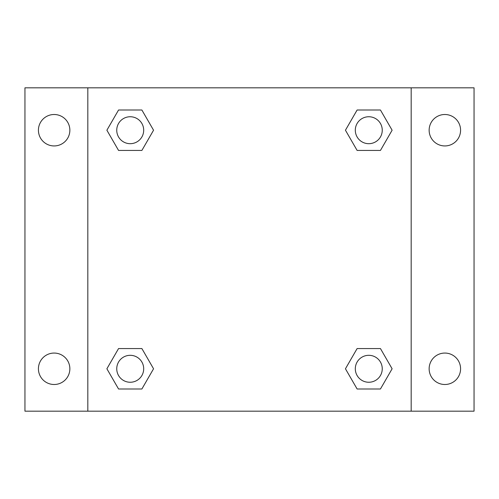 <?xml version="1.0" encoding="UTF-8"?>
<svg xmlns="http://www.w3.org/2000/svg" width="499" height="499" viewBox="0 0 499 499"><rect width="100%" height="100%" fill="white"/><g stroke="black" fill="none" stroke-linecap="round" stroke-linejoin="round"><path stroke-width="0.75" d="M24.95 87.824L474.05 87.824L474.05 411.176L24.95 411.176L24.95 87.824M444.859 114.502A15.719 15.719 0 0 1 460.577 130.22A15.719 15.719 0 0 1 444.859 145.939A15.719 15.719 0 0 1 429.14 130.22A15.719 15.719 0 0 1 444.859 114.502M444.859 353.061A15.719 15.719 0 0 1 460.577 368.78A15.719 15.719 0 0 1 444.859 384.498A15.719 15.719 0 0 1 429.14 368.78A15.719 15.719 0 0 1 444.859 353.061M54.142 353.061A15.719 15.719 0 0 1 69.86 368.78A15.719 15.719 0 0 1 54.142 384.498A15.719 15.719 0 0 1 38.423 368.78A15.719 15.719 0 0 1 54.142 353.061M54.142 114.502A15.719 15.719 0 0 1 69.86 130.22A15.719 15.719 0 0 1 54.142 145.939A15.719 15.719 0 0 1 38.423 130.22A15.719 15.719 0 0 1 54.142 114.502M118.55 348.57L141.884 348.57L153.555 368.78L141.884 388.989L118.55 388.989L106.886 368.78L118.55 348.57L141.884 348.57L118.55 348.57M357.116 110.011L380.45 110.011L392.114 130.22L380.45 150.43L357.116 150.43L345.445 130.22L357.116 110.011L380.45 110.011L357.116 110.011M87.824 411.176L87.824 87.824M411.176 87.824L411.176 411.176M118.55 110.011L141.884 110.011L153.555 130.22L141.884 150.43L118.55 150.43L106.886 130.22L118.55 110.011L141.884 110.011L118.55 110.011M357.116 348.57L380.45 348.57L392.114 368.78L380.45 388.989L357.116 388.989L345.445 368.78L357.116 348.57L380.45 348.57L357.116 348.57M380.45 388.989L357.116 388.989L380.45 388.989M382.253 368.78A13.473 13.473 0 0 0 362.043 357.116A13.473 13.473 0 0 0 362.043 380.45A13.473 13.473 0 0 0 382.253 368.78M141.884 388.989L118.55 388.989L141.884 388.989M143.693 368.78A13.473 13.473 0 0 0 123.484 357.116A13.473 13.473 0 0 0 123.484 380.45A13.473 13.473 0 0 0 143.693 368.78M380.45 150.43L357.116 150.43L380.45 150.43M382.253 130.22A13.473 13.473 0 0 0 362.043 118.55A13.473 13.473 0 0 0 362.043 141.884A13.473 13.473 0 0 0 382.253 130.22M141.884 150.43L118.55 150.43L141.884 150.43M143.693 130.22A13.473 13.473 0 0 0 123.484 118.55A13.473 13.473 0 0 0 123.484 141.884A13.473 13.473 0 0 0 143.693 130.22"/></g></svg>

